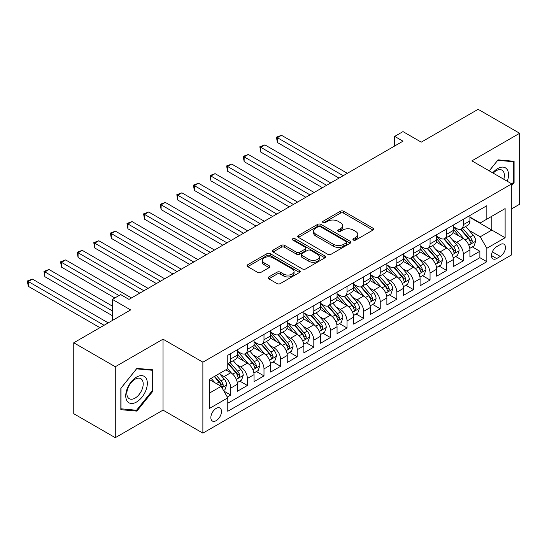 <?xml version="1.0" encoding="UTF-8"?>
<svg xmlns="http://www.w3.org/2000/svg" width="547" height="547" viewBox="0 0 547 547"><rect width="100%" height="100%" fill="white"/><g stroke="black" fill="none" stroke-linecap="round" stroke-linejoin="round"><path stroke-width="0.82" d="M353.383 240.065A1.614 0.93 0 0 0 355.666 240.065L372.986 230.068A2.304 1.333 0 0 0 373.656 229.125A2.304 1.333 0 0 0 372.986 228.188L343.646 211.245A2.304 1.333 0 0 0 340.384 211.245L323.065 221.248A1.614 0.93 0 0 0 322.593 221.904A1.614 0.93 0 0 0 323.065 222.561A1.614 0.93 0 0 0 325.349 222.561L327.585 221.268A7.378 4.26 0 0 1 338.019 221.268L340.466 222.677A7.378 4.26 0 0 1 342.627 225.692A7.378 4.26 0 0 1 340.466 228.701L338.224 230A1.614 0.93 0 0 0 337.752 230.656A1.614 0.93 0 0 0 338.224 231.313A1.614 0.93 0 0 0 340.507 231.313L342.743 230.02A7.378 4.26 0 0 1 353.177 230.02L355.625 231.429A7.378 4.26 0 0 1 357.786 234.444A7.378 4.26 0 0 1 355.625 237.453L353.383 238.752A1.614 0.93 0 0 0 352.911 239.408A1.614 0.93 0 0 0 353.383 240.065L353.383 238.752M216.168 420.67A7.514 4.342 120 0 0 221.077 414.052A7.514 4.342 120 0 0 219.921 408.028A7.514 4.342 120 0 0 216.168 408.397A7.514 4.342 120 0 0 211.258 415.023A7.514 4.342 120 0 0 212.407 421.046A7.514 4.342 120 0 0 216.168 420.67M268.823 276.932A2.304 1.333 0 0 0 268.146 277.876A2.304 1.333 0 0 0 268.823 278.813L277.055 283.572A2.304 1.333 0 0 0 280.317 283.572L299.551 272.461A2.304 1.333 0 0 0 300.228 271.524A2.304 1.333 0 0 0 299.551 270.58L270.211 253.644A2.304 1.333 0 0 0 266.95 253.644L247.716 264.748A2.304 1.333 0 0 0 247.039 265.685A2.304 1.333 0 0 0 247.716 266.628L257.658 272.372A2.304 1.333 0 0 0 260.919 272.372L269.151 267.62A2.304 1.333 0 0 0 269.828 266.676A2.304 1.333 0 0 0 269.151 265.733L264.222 262.888A6.167 3.562 0 0 1 262.416 260.372A6.167 3.562 0 0 1 266.218 257.083A6.167 3.562 0 0 1 272.939 257.856L292.255 269.008A6.167 3.562 0 0 1 294.06 271.524A6.167 3.562 0 0 1 290.259 274.813A6.167 3.562 0 0 1 283.537 274.04L280.317 272.18A2.304 1.333 0 0 0 277.055 272.18L268.823 276.932L268.823 278.813M511.76 208.783L519.65 204.229L519.65 133.277L478.133 109.311L421.258 142.152L402.989 131.601L394.688 136.394L402.989 141.188L128.983 299.387L120.682 294.594L112.374 299.387L112.374 320.48M115.28 366.743L115.28 437.689L163.027 410.127L163.027 339.174L115.28 366.743L73.763 342.771L130.644 309.93L112.374 299.387M163.027 339.174L202.882 362.182L511.76 183.854L511.76 254.806L202.882 433.135L202.882 362.182M519.65 133.277L471.904 160.845L511.76 183.854M327.749 254.3A2.304 1.333 0 0 0 331.01 254.3L350.244 243.196A2.304 1.333 0 0 0 350.921 242.253A2.304 1.333 0 0 0 350.244 241.316L320.904 224.373A2.304 1.333 0 0 0 317.643 224.373L298.409 235.477A2.304 1.333 0 0 0 297.732 236.42A2.304 1.333 0 0 0 298.409 237.364L327.749 254.3M293.431 240.413A1.614 0.93 0 0 1 295.065 240.646L324.87 257.849L305.664 268.933A2.304 1.333 0 0 1 302.402 268.933L273.062 251.996L273.062 250.116A2.304 1.333 0 0 0 272.385 251.052A2.304 1.333 0 0 0 273.062 251.996M273.062 250.116L281.295 245.357A2.304 1.333 0 0 1 284.556 245.357L296.453 252.229A2.304 1.333 0 0 0 299.715 252.229L305.171 249.076A2.304 1.333 0 0 0 305.848 248.133A2.304 1.333 0 0 0 305.171 247.196L292.789 240.044A1.614 0.93 0 0 1 292.31 239.381A1.614 0.93 0 0 1 293.308 238.526A1.614 0.93 0 0 1 295.065 238.724L324.897 255.948A2.304 1.333 0 0 1 325.574 256.892A2.304 1.333 0 0 1 324.897 257.828L324.897 255.948M115.28 437.689L73.763 413.723L73.763 342.771M227.333 397.06L230.779 395.071L223.887 391.091M219.969 374.162L224.14 376.568A9.395 5.422 60 0 1 230.779 388.076L237.425 384.24L237.425 391.235L247.388 385.485L239.832 381.122M236.577 364.576L240.742 366.982A9.395 5.422 60 0 1 247.388 378.483L254.027 374.647L254.027 381.649L263.996 375.898L256.434 371.536M253.179 354.982L257.35 357.389A9.395 5.422 60 0 1 263.996 368.897L270.635 365.061L270.635 372.063L280.597 366.312L273.042 361.95M269.787 345.396L273.958 347.803A9.395 5.422 60 0 1 280.597 359.311L287.243 355.475L287.243 362.476L297.206 356.719L289.65 352.357M286.396 335.81L290.566 338.217A9.395 5.422 60 0 1 297.206 349.724L303.852 345.889L303.852 352.883L313.814 347.133L306.258 342.771M302.997 326.224L307.168 328.631A9.395 5.422 60 0 1 313.814 340.131L320.453 336.302L320.453 343.297L330.422 337.547L322.86 333.185M319.605 316.631L323.776 319.045A9.395 5.422 60 0 1 330.422 330.545L337.061 326.709L337.061 333.711L347.024 327.961L339.468 323.598M336.214 307.045L340.384 309.452A9.395 5.422 60 0 1 347.024 320.959L353.67 317.123L353.67 324.125L363.632 318.368L356.076 314.005M352.822 297.459L356.986 299.865A9.395 5.422 60 0 1 363.632 311.373L370.271 307.537L370.271 314.539L380.24 308.781L372.685 304.419M369.423 287.872L373.594 290.279A9.395 5.422 60 0 1 380.24 301.787L386.879 297.951L386.879 304.946L396.842 299.195L389.286 294.833M386.032 278.286L390.202 280.693A9.395 5.422 60 0 1 396.842 292.194L403.488 288.358L403.488 295.359L413.45 289.609L405.895 285.247M402.64 268.693L406.811 271.1A9.395 5.422 60 0 1 413.45 282.608L420.096 278.772L420.096 285.773L430.058 280.023L422.503 275.661M419.248 259.107L423.412 261.514A9.395 5.422 60 0 1 430.058 273.021L436.697 269.186L436.697 276.187L446.667 270.43L439.111 266.068M435.85 249.521L440.02 251.928A9.395 5.422 60 0 1 446.667 263.435L453.306 259.599L453.306 266.594L463.268 260.844L463.268 253.842A9.395 5.422 -120 0 0 456.629 242.342L452.458 239.935M455.713 256.481L463.268 260.844M237.425 384.24A9.395 5.422 -120 0 0 230.779 372.733L225.795 369.854M254.027 374.647A9.395 5.422 -120 0 0 247.388 363.146L237.118 357.218M270.635 365.061A9.395 5.422 -120 0 0 263.996 353.56L253.726 347.625M287.243 355.475A9.395 5.422 -120 0 0 280.597 343.967L270.327 338.039M303.852 345.889A9.395 5.422 -120 0 0 297.206 334.381L286.936 328.453M320.453 336.302A9.395 5.422 -120 0 0 313.814 324.795L303.544 318.867M337.061 326.709A9.395 5.422 -120 0 0 330.422 315.209L320.152 309.274M353.67 317.123A9.395 5.422 -120 0 0 347.024 305.616L336.754 299.688M370.271 307.537A9.395 5.422 -120 0 0 363.632 296.03L353.362 290.101M386.879 297.951A9.395 5.422 -120 0 0 380.24 286.443L369.97 280.515M403.488 288.358A9.395 5.422 -120 0 0 396.842 276.857L386.572 270.929M420.096 278.772A9.395 5.422 -120 0 0 413.45 267.271L403.18 261.336M436.697 269.186A9.395 5.422 -120 0 0 430.058 257.678L419.788 251.75M453.306 259.599A9.395 5.422 -120 0 0 446.667 248.092L436.397 242.164M500.307 244.543L496.649 246.656A7.282 4.205 120 0 0 491.897 253.07A7.282 4.205 120 0 0 493.011 258.902A7.282 4.205 120 0 0 496.649 258.546L500.307 256.434A7.282 4.205 120 0 0 505.059 250.02A7.282 4.205 120 0 0 503.944 244.188A7.282 4.205 120 0 0 500.307 244.543M209.522 393.061L221.145 386.346L227.791 397.854L227.791 411.276L486.851 261.705L486.851 248.283L480.211 236.783L469.066 230.349M227.791 397.854L209.522 408.397L209.522 379.249L227.791 368.705L227.791 355.283L486.851 205.713L486.851 219.135L505.12 208.592L505.12 237.74L486.851 248.283M237.425 351.256L240.742 353.171A9.395 5.422 60 0 0 245.439 353.636L252.085 349.806A9.395 5.422 -120 0 0 254.027 345.506L254.027 340.131M254.027 341.67L257.35 343.584A9.395 5.422 60 0 0 262.047 344.049L268.686 340.213A9.395 5.422 -120 0 0 270.635 335.913L270.635 330.545M270.635 332.084L273.958 333.998A9.395 5.422 60 0 0 278.655 334.463L285.295 330.627A9.395 5.422 -120 0 0 287.243 326.327L287.243 320.959M287.243 322.491L290.566 324.412A9.395 5.422 60 0 0 295.257 324.877L301.903 321.041A9.395 5.422 -120 0 0 303.852 316.74L303.852 311.373M303.852 312.905L307.168 314.826A9.395 5.422 60 0 0 311.865 315.291L318.511 311.455A9.395 5.422 -120 0 0 320.453 307.154L320.453 301.78M320.453 303.318L323.776 305.233A9.395 5.422 60 0 0 328.473 305.698L335.113 301.862A9.395 5.422 -120 0 0 337.061 297.568L337.061 292.194M337.061 293.732L340.384 295.647A9.395 5.422 60 0 0 345.082 296.112L351.721 292.276A9.395 5.422 -120 0 0 353.67 287.975L353.67 282.608M353.67 284.139L356.986 286.06A9.395 5.422 60 0 0 361.683 286.525L368.329 282.69A9.395 5.422 -120 0 0 370.271 278.389L370.271 273.021M370.271 274.553L373.594 276.474A9.395 5.422 60 0 0 378.292 276.939L384.938 273.103A9.395 5.422 -120 0 0 386.879 268.803L386.879 263.435M386.879 264.967L390.202 266.881A9.395 5.422 60 0 0 394.9 267.346L401.539 263.517A9.395 5.422 -120 0 0 403.488 259.216L403.488 253.842M403.488 255.381L406.811 257.295A9.395 5.422 60 0 0 411.508 257.76L418.147 253.924A9.395 5.422 -120 0 0 420.096 249.623L420.096 244.256M420.096 245.794L423.412 247.709A9.395 5.422 60 0 0 428.11 248.174L434.756 244.338A9.395 5.422 -120 0 0 436.697 240.037L436.697 234.67M436.697 236.201L440.02 238.123A9.395 5.422 60 0 0 444.718 238.588L451.364 234.752A9.395 5.422 -120 0 0 453.306 230.451L453.306 225.084M227.791 403.221L479.876 257.678L479.876 251.258L469.914 257.008L469.914 250.013A9.395 5.422 -120 0 0 463.268 238.506L452.998 232.578M453.306 226.615L456.629 228.537A9.395 5.422 -120 0 0 461.326 229.002A9.395 5.422 -120 0 0 463.268 224.701L463.268 219.326M461.326 229.002L467.965 225.166A9.395 5.422 -120 0 0 469.914 220.865L469.914 215.497M230.779 353.553L230.779 358.928A9.395 5.422 60 0 1 228.837 363.229A9.395 5.422 60 0 1 227.791 363.605M228.837 363.229L235.477 359.393A9.395 5.422 -120 0 0 237.425 355.092L237.425 349.724M247.388 343.967L247.388 349.342A9.395 5.422 60 0 1 245.439 353.636M263.996 334.381L263.996 339.749A9.395 5.422 60 0 1 262.047 344.049M280.597 324.795L280.597 330.162A9.395 5.422 60 0 1 278.655 334.463M297.206 315.209L297.206 320.576A9.395 5.422 60 0 1 295.257 324.877M313.814 305.616L313.814 310.99A9.395 5.422 60 0 1 311.865 315.291M330.422 296.03L330.422 301.397A9.395 5.422 60 0 1 328.473 305.698M347.024 286.443L347.024 291.811A9.395 5.422 60 0 1 345.082 296.112M363.632 276.857L363.632 282.225A9.395 5.422 60 0 1 361.683 286.525M380.24 267.264L380.24 272.638A9.395 5.422 60 0 1 378.292 276.939M396.842 257.678L396.842 263.052A9.395 5.422 60 0 1 394.9 267.346M413.45 248.092L413.45 253.459A9.395 5.422 60 0 1 411.508 257.76M430.058 238.506L430.058 243.873A9.395 5.422 60 0 1 428.11 248.174M446.667 228.919L446.667 234.287A9.395 5.422 60 0 1 444.718 238.588M446.667 263.435L446.667 270.43M430.058 273.021L430.058 280.023M413.45 282.608L413.45 289.609M396.842 292.194L396.842 299.195M380.24 301.787L380.24 308.781M363.632 311.373L363.632 318.368M347.024 320.959L347.024 327.961M330.422 330.545L330.422 337.547M313.814 340.131L313.814 347.133M297.206 349.724L297.206 356.719M280.597 359.311L280.597 366.312M263.996 368.897L263.996 375.898M247.388 378.483L247.388 385.485M230.779 388.076L230.779 395.071M221.145 386.346L209.522 379.639M480.211 236.783L491.835 230.068L491.835 216.263L505.12 208.592M469.914 217.412L505.12 237.74M469.914 217.029L480.211 222.971L486.851 219.135M163.027 410.127L202.882 433.135M394.688 136.394L394.688 145.981M472.321 246.895L479.876 251.258M479.876 257.678L486.851 261.705M511.76 185.542L514.084 182.65L514.084 161.283L498.064 159.854L489.223 170.842M120.846 409.689L136.873 411.118L152.893 391.18L152.893 369.813L136.873 368.384L120.846 388.322L120.846 409.689M513.257 182.172L514.084 182.65M152.066 390.702L152.893 391.18M135.177 410.141L136.873 411.118M354.025 240.297L355.625 239.374A7.378 4.26 0 0 0 357.786 236.359L357.786 234.444M342.627 225.692L342.627 227.607A7.378 4.26 0 0 1 340.466 230.622L338.866 231.545M372.951 230.082L343.646 213.166A2.304 1.333 0 0 0 340.384 213.166L323.708 222.786M350.217 243.21L320.904 226.294A2.304 1.333 0 0 0 317.643 226.294L298.443 237.377M346.169 242.916A1.614 0.93 0 0 0 346.641 242.253A1.614 0.93 0 0 0 346.169 241.596L320.412 226.725A1.614 0.93 0 0 0 318.135 226.725L315.769 228.092A7.378 4.26 0 0 0 313.609 231.101A7.378 4.26 0 0 0 315.769 234.116L333.376 244.277A7.378 4.26 0 0 0 343.803 244.277L346.169 242.916L346.169 244.83A1.614 0.93 0 0 0 346.641 244.174L346.641 242.253M313.609 231.101L313.609 233.022A7.378 4.26 0 0 0 315.769 236.03L315.769 234.116M346.169 244.83L343.803 246.198A7.378 4.26 0 0 1 333.376 246.198L315.769 236.03M273.09 252.01L281.295 247.278L281.295 245.357M305.848 248.133L305.848 250.054A2.304 1.333 0 0 1 305.171 250.998L299.715 254.15A2.304 1.333 0 0 1 296.453 254.15L284.556 247.278A2.304 1.333 0 0 0 281.295 247.278M308.802 259.36A6.167 3.562 0 0 0 315.523 260.133A6.167 3.562 0 0 0 319.325 256.844A6.167 3.562 0 0 0 317.52 254.321L310.717 250.396A2.304 1.333 0 0 0 307.455 250.396L301.999 253.548A2.304 1.333 0 0 0 301.322 254.492A2.304 1.333 0 0 0 301.999 255.428L308.802 259.36L308.802 261.275A6.167 3.562 0 0 0 315.523 262.047A6.167 3.562 0 0 0 319.325 258.758L319.325 256.844M301.322 254.492L301.322 256.406A2.304 1.333 0 0 0 301.999 257.35L301.999 255.428M308.802 261.275L301.999 257.35M294.06 271.524L294.06 273.438A6.167 3.562 0 0 1 290.259 276.727A6.167 3.562 0 0 1 283.537 275.955L280.317 274.102A2.304 1.333 0 0 0 277.055 274.102L268.857 278.833M262.416 260.372L262.416 262.286A6.167 3.562 0 0 0 264.222 264.803L264.222 262.888M269.117 267.633L264.222 264.803M299.517 272.481L270.211 255.558A2.304 1.333 0 0 0 266.95 255.558L247.743 266.649M469.77 248.365L474.064 245.89L475.726 241.09A6.222 3.597 -120 0 0 473.299 235.251L465.716 226.465M464.191 239.114L455.193 228.694A17.969 10.372 -120 0 0 453.306 226.718M459.261 236.188L454.229 230.362A14.913 8.608 -120 0 0 453.306 229.357M347.359 173.31L281.514 135.294L277.363 137.694L277.363 142.487L339.051 178.103M460.478 229.337L468.157 238.225A6.222 3.597 60 0 1 470.372 242.512L470.823 243.244L471.664 243.128L472.362 241.357A6.222 3.597 -120 0 0 470.147 237.07L462.557 228.284M460.93 229.193L469.176 238.738A3.173 1.832 60 0 1 469.976 239.983L472.362 241.357M277.363 142.487L276.447 137.16L343.208 175.703M276.447 137.16L281.514 135.294M507.295 181.276A15.268 8.814 120 0 0 497.729 168.565A15.268 8.814 120 0 0 492.731 172.866M503.808 179.266A11.555 6.673 120 0 0 501.996 170.144A11.555 6.673 120 0 0 496.218 170.719A11.555 6.673 120 0 0 493.189 173.132M489.257 170.862L497.729 160.326L513.257 161.714L513.257 182.411L511.76 184.271M512.224 161.119L513.257 161.714M145.885 390.394A15.268 8.814 120 0 0 141.933 375.645A15.268 8.814 120 0 0 127.191 388.726A15.268 8.814 120 0 0 131.143 403.467A15.268 8.814 120 0 0 145.885 390.394M142.104 389.32A11.555 6.673 120 0 0 140.805 378.674A11.555 6.673 120 0 0 127.943 388.055A11.555 6.673 120 0 0 129.242 398.695A11.555 6.673 120 0 0 142.104 389.32M121.01 408.876L121.01 388.172L136.538 368.856L152.066 370.244L152.066 390.948L136.538 410.264L120.846 408.78M151.034 369.649L152.066 370.244M453.169 257.952L457.456 255.476L459.118 250.683A6.222 3.597 -120 0 0 456.697 244.837L449.108 236.051M447.59 248.7L438.591 238.28A17.969 10.372 -120 0 0 436.697 236.304M442.653 245.774L437.621 239.948A14.913 8.608 -120 0 0 436.697 238.95M330.75 182.896L264.905 144.88L260.755 147.28L260.755 152.073L322.45 187.689M443.87 238.923L451.548 247.812A6.222 3.597 60 0 1 453.764 252.099L454.222 252.837L455.063 252.714L455.76 250.943A6.222 3.597 -120 0 0 453.538 246.656L445.955 237.877M444.321 238.779L452.567 248.324A3.173 1.832 60 0 1 453.367 249.569L455.76 250.943M260.755 152.073L259.839 146.753L326.6 185.296M259.839 146.753L264.905 144.88M436.561 267.538L440.855 265.063L442.509 260.269A6.222 3.597 -120 0 0 440.089 254.423L432.499 245.637M430.981 258.287L421.983 247.866A17.969 10.372 -120 0 0 420.096 245.897M426.045 255.367L421.012 249.535A14.913 8.608 -120 0 0 420.096 248.536M314.142 192.482L248.297 154.466L244.147 156.866L244.147 161.659L305.841 197.276M427.269 248.509L434.94 257.398A6.222 3.597 60 0 1 437.162 261.685L437.614 262.423L438.455 262.307L439.152 260.536A6.222 3.597 -120 0 0 436.93 256.249L429.347 247.463M427.72 248.365L435.966 257.917A3.173 1.832 60 0 1 436.766 259.155L439.152 260.536M244.147 161.659L243.237 156.339L309.992 194.882M243.237 156.339L248.297 154.466M419.952 277.131L424.246 274.649L425.908 269.856A6.222 3.597 -120 0 0 423.481 264.01L415.898 255.23M414.373 267.873L405.375 257.459A17.969 10.372 -120 0 0 403.488 255.483M409.436 264.953L404.404 259.128A14.913 8.608 -120 0 0 403.488 258.122M297.541 202.069L231.696 164.059L227.538 166.452L227.538 171.245L289.233 206.869M410.66 258.102L418.332 266.984A6.222 3.597 60 0 1 420.554 271.271L421.005 272.009L421.846 271.893L422.544 270.122A6.222 3.597 -120 0 0 420.328 265.835L412.739 257.049M411.112 257.952L419.358 267.504A3.173 1.832 60 0 1 420.158 268.741L422.544 270.122M227.538 171.245L226.629 165.926L293.383 204.469M226.629 165.926L231.696 164.059M403.351 286.717L407.638 284.242L409.3 279.442A6.222 3.597 -120 0 0 406.872 273.603L399.289 264.816M397.765 277.466L388.767 267.045A17.969 10.372 -120 0 0 386.879 265.069M392.835 274.539L387.802 268.714A14.913 8.608 -120 0 0 386.879 267.709M280.932 211.662L215.087 173.645L210.937 176.038L210.937 180.838L272.625 216.455M394.052 267.688L401.73 276.57A6.222 3.597 60 0 1 403.946 280.857L404.397 281.596L405.238 281.479L405.942 279.708A6.222 3.597 -120 0 0 403.72 275.421L396.131 266.635M394.503 267.545L402.749 277.09A3.173 1.832 60 0 1 403.549 278.327L405.942 279.708M210.937 180.838L210.021 175.512L276.782 214.055M210.021 175.512L215.087 173.645M386.743 296.303L391.03 293.828L392.691 289.035A6.222 3.597 -120 0 0 390.271 283.189L382.681 274.403M381.163 287.052L372.165 276.632A17.969 10.372 -120 0 0 370.271 274.656M376.227 284.125L371.194 278.3A14.913 8.608 -120 0 0 370.271 277.295M264.324 221.248L198.479 183.231L194.329 185.631L194.329 190.424L256.023 226.041M377.444 277.274L385.122 286.163A6.222 3.597 60 0 1 387.338 290.45L387.796 291.189L388.637 291.066L389.334 289.295A6.222 3.597 -120 0 0 387.112 285.008L379.529 276.228M377.895 277.131L386.141 286.676A3.173 1.832 60 0 1 386.941 287.92L389.334 289.295M194.329 190.424L193.412 185.105L260.174 223.641M193.412 185.105L198.479 183.231M370.134 305.889L374.428 303.414L376.083 298.621A6.222 3.597 -120 0 0 373.663 292.775L366.073 283.989M364.555 296.638L355.557 286.218A17.969 10.372 -120 0 0 353.67 284.242M359.618 293.712L354.586 287.886A14.913 8.608 -120 0 0 353.67 286.888M247.716 230.834L181.871 192.817L177.72 195.217L177.72 200.011L239.415 235.627M360.842 286.86L368.514 295.749A6.222 3.597 60 0 1 370.736 300.036L371.187 300.775L372.028 300.652L372.726 298.888A6.222 3.597 -120 0 0 370.51 294.601L362.921 285.814M361.293 286.717L369.54 296.262A3.173 1.832 60 0 1 370.34 297.506L372.726 298.888M177.72 200.011L176.811 194.691L243.565 233.234M176.811 194.691L181.871 192.817M353.526 315.482L357.82 313L359.482 308.207A6.222 3.597 -120 0 0 357.054 302.361L349.471 293.582M347.947 306.224L338.949 295.811A17.969 10.372 -120 0 0 337.061 293.835M343.01 303.305L337.978 297.472A14.913 8.608 -120 0 0 337.061 296.474M231.114 240.42L165.269 202.411L161.119 204.804L161.119 209.597L222.807 245.213M344.234 296.453L351.906 305.335A6.222 3.597 60 0 1 354.128 309.623L354.579 310.361L355.42 310.245L356.118 308.474A6.222 3.597 -120 0 0 353.902 304.187L346.313 295.401M344.685 296.303L352.931 305.855A3.173 1.832 60 0 1 353.731 307.093L356.118 308.474M161.119 209.597L160.203 204.277L226.957 242.82M160.203 204.277L165.269 202.411M336.925 325.068L341.212 322.586L342.873 317.793A6.222 3.597 -120 0 0 340.453 311.954L332.863 303.168M331.338 315.81L322.34 305.397A17.969 10.372 -120 0 0 320.453 303.421M326.409 312.891L321.376 307.065A14.913 8.608 -120 0 0 320.453 306.06M214.506 250.013L148.661 211.997L144.511 214.39L144.511 219.183L206.198 254.806M327.626 306.04L335.304 314.922A6.222 3.597 60 0 1 337.52 319.209L337.971 319.947L338.812 319.831L339.516 318.06A6.222 3.597 -120 0 0 337.294 313.773L329.704 304.987M328.077 305.896L336.323 315.441A3.173 1.832 60 0 1 337.123 316.679L339.516 318.06M144.511 219.183L143.594 213.863L210.356 252.406M143.594 213.863L148.661 211.997M320.316 334.655L324.603 332.179L326.265 327.38A6.222 3.597 -120 0 0 323.845 321.54L316.255 312.754M314.737 325.403L305.739 314.983A17.969 10.372 -120 0 0 303.852 313.007M309.8 322.477L304.768 316.651A14.913 8.608 -120 0 0 303.852 315.646M197.898 259.599L132.053 221.583L127.902 223.983L127.902 228.776L189.597 264.392M311.017 315.626L318.696 324.515A6.222 3.597 60 0 1 320.911 328.802L321.369 329.533L322.21 329.417L322.908 327.646A6.222 3.597 -120 0 0 320.686 323.359L313.103 314.573M311.469 315.482L319.721 325.027A3.173 1.832 60 0 1 320.515 326.265L322.908 327.646M127.902 228.776L126.986 223.45L193.747 261.992M126.986 223.45L132.053 221.583M303.708 344.241L308.002 341.766L309.657 336.973A6.222 3.597 -120 0 0 307.236 331.126L299.647 322.34M298.129 334.99L289.131 324.569A17.969 10.372 -120 0 0 287.243 322.593M293.192 332.063L288.16 326.238A14.913 8.608 -120 0 0 287.243 325.239M181.289 269.186L115.444 231.169L111.294 233.569L111.294 238.362L172.989 273.979M294.416 325.212L302.088 334.101A6.222 3.597 60 0 1 304.31 338.388L304.761 339.126L305.602 339.003L306.299 337.232A6.222 3.597 -120 0 0 304.084 332.945L296.495 324.166M294.867 325.068L303.113 334.614A3.173 1.832 60 0 1 303.913 335.858L306.299 337.232M111.294 238.362L110.385 233.043L177.139 271.585M110.385 233.043L115.444 231.169M287.1 353.827L291.394 351.352L293.055 346.559A6.222 3.597 -120 0 0 290.628 340.713L283.045 331.926M281.52 344.576L272.522 334.155A17.969 10.372 -120 0 0 270.635 332.186M276.591 341.656L271.551 335.824A14.913 8.608 -120 0 0 270.635 334.826M164.688 278.772L98.843 240.755L94.693 243.155L94.693 247.948L156.38 283.565M277.808 334.798L285.479 343.687A6.222 3.597 60 0 1 287.701 347.974L288.153 348.712L288.994 348.596L289.691 346.825A6.222 3.597 -120 0 0 287.476 342.538L279.886 333.752M278.259 334.655L286.505 344.207A3.173 1.832 60 0 1 287.305 345.444L289.691 346.825M94.693 247.948L93.776 242.629L160.531 281.172M93.776 242.629L98.843 240.755M270.498 363.42L274.785 360.938L276.447 356.145A6.222 3.597 -120 0 0 274.026 350.299L266.437 341.519M264.919 354.162L255.914 343.748A17.969 10.372 -120 0 0 254.027 341.772M259.982 351.242L254.95 345.417A14.913 8.608 -120 0 0 254.027 344.412M148.08 288.358L82.235 250.348L78.084 252.741L78.084 257.534L139.772 293.158M261.199 344.391L268.878 353.273A6.222 3.597 60 0 1 271.093 357.56L271.544 358.299L272.385 358.182L273.09 356.412A6.222 3.597 -120 0 0 270.868 352.124L263.278 343.338M261.651 344.241L269.897 353.793A3.173 1.832 60 0 1 270.697 355.03L273.09 356.412M78.084 257.534L77.168 252.215L143.929 290.758M77.168 252.215L82.235 250.348M253.89 373.006L258.177 370.531L259.839 365.731A6.222 3.597 -120 0 0 257.418 359.892L249.829 351.106M248.311 363.755L239.312 353.335A17.969 10.372 -120 0 0 237.425 351.359M243.374 360.829L238.342 355.003A14.913 8.608 -120 0 0 237.425 353.998M131.471 297.951L65.626 259.934L61.476 262.328L61.476 267.127L114.863 297.951M244.591 353.977L252.27 362.859A6.222 3.597 60 0 1 254.485 367.146L254.943 367.885L255.784 367.769L256.481 365.998A6.222 3.597 -120 0 0 254.259 361.711L246.676 352.924M245.042 353.834L253.295 363.379A3.173 1.832 60 0 1 254.088 364.617L256.481 365.998M61.476 267.127L60.56 261.801L119.02 295.551M60.56 261.801L65.626 259.934M237.282 382.592L241.576 380.117L243.237 375.324A6.222 3.597 -120 0 0 240.81 369.478L233.22 360.692M231.702 373.341L227.73 368.74M226.766 370.415L226.123 369.669M112.374 306.101L49.025 269.521L44.868 271.921L44.868 276.714L112.374 315.687M227.99 363.564L235.661 372.452A6.222 3.597 60 0 1 237.883 376.739L238.335 377.478L239.176 377.355L239.873 375.584A6.222 3.597 -120 0 0 237.658 371.297L230.068 362.517M228.441 363.42L236.687 372.965A3.173 1.832 60 0 1 237.487 374.21L239.873 375.584M44.868 276.714L43.958 271.394L112.374 310.894M43.958 271.394L49.025 269.521M223.559 390.517L224.967 389.703L226.629 384.91A6.222 3.597 -120 0 0 224.202 379.064L219.429 373.533M214.971 382.777L211.121 378.326M210.164 380.001L209.522 379.262M108.224 322.874L32.417 279.107L28.266 281.507L28.266 286.3L99.916 327.674M214.28 376.507L219.053 382.038A6.222 3.597 60 0 1 221.275 386.326L221.726 387.064L222.567 386.941L223.265 385.177A6.222 3.597 -120 0 0 221.05 380.89L216.27 375.358M214.663 376.281L220.079 382.551A3.173 1.832 60 0 1 220.879 383.796L223.265 385.177M28.266 286.3L27.35 280.98L104.074 325.274M27.35 280.98L32.417 279.107M224.14 376.568L230.779 372.733M240.742 366.982L247.388 363.146M257.35 357.389L263.996 353.56M273.958 347.803L280.597 343.967M290.566 338.217L297.206 334.381M307.168 328.631L313.814 324.795M323.776 319.045L330.422 315.209M340.384 309.452L347.024 305.616M356.986 299.865L363.632 296.03M373.594 290.279L380.24 286.443M390.202 280.693L396.842 276.857M406.811 271.1L413.45 267.271M423.412 261.514L430.058 257.678M440.02 251.928L446.667 248.092M456.629 242.342L463.268 238.506M463.268 224.701L469.914 220.865M230.779 358.928L237.425 355.092M247.388 349.342L254.027 345.506M263.996 339.749L270.635 335.913M280.597 330.162L287.243 326.327M297.206 320.576L303.852 316.74M313.814 310.99L320.453 307.154M330.422 301.397L337.061 297.568M347.024 291.811L353.67 287.975M363.632 282.225L370.271 278.389M380.24 272.638L386.879 268.803M396.842 263.052L403.488 259.216M413.45 253.459L420.096 249.623M430.058 243.873L436.697 240.037M446.667 234.287L453.306 230.451M463.268 253.842L469.914 250.013M492.341 251.839L500.307 256.434M491.5 255.572L496.649 258.546M355.625 239.374L355.625 237.453M338.224 231.313L338.224 230M340.466 230.622L340.466 228.701M323.065 222.561L323.065 221.248M340.384 213.166L340.384 211.245M343.646 213.166L343.646 211.245M372.986 230.068L372.986 228.188M298.409 237.364L298.409 235.477M317.643 226.294L317.643 224.373M320.904 226.294L320.904 224.373M350.244 243.196L350.244 241.316M333.376 246.198L333.376 244.277M343.803 246.198L343.803 244.277M284.556 247.278L284.556 245.357M296.453 254.15L296.453 252.229M299.715 254.15L299.715 252.229M305.171 250.998L305.171 249.076M295.065 240.646L295.065 238.724M277.055 274.102L277.055 272.18M280.317 274.102L280.317 272.18M283.537 275.955L283.537 274.04M269.151 267.62L269.151 265.733M247.716 266.628L247.716 264.748M266.95 255.558L266.95 253.644M270.211 255.558L270.211 253.644M299.551 272.461L299.551 270.58M468.827 245.172L475.685 241.213M455.193 228.694L456.048 228.202M470.147 237.07L473.299 235.251M465.182 239.935L468.157 238.225M452.219 254.758L459.077 250.799M438.591 238.28L439.446 237.788M453.538 246.656L456.697 244.837M448.581 249.521L451.548 247.812M435.61 264.351L442.468 260.386M421.983 247.866L422.838 247.374M436.93 256.249L440.089 254.423M431.973 259.114L434.94 257.398M419.002 273.938L425.867 269.979M405.375 257.459L406.23 256.96M420.328 265.835L423.481 264.01M415.364 268.7L418.332 266.984M402.401 283.524L409.259 279.565M388.767 267.045L389.621 266.553M403.72 275.421L406.872 273.603M398.756 278.286L401.73 276.57M385.792 293.11L392.65 289.151M372.165 276.632L373.02 276.139M387.112 285.008L390.271 283.189M382.155 287.872L385.122 286.163M369.184 302.703L376.042 298.737M355.557 286.218L356.412 285.725M370.51 294.601L373.663 292.775M365.546 297.459L368.514 295.749M352.583 312.289L359.441 308.33M338.949 295.811L339.803 295.312M353.902 304.187L357.054 302.361M348.938 307.052L351.906 305.335M335.974 321.875L342.832 317.916M322.34 305.397L323.202 304.905M337.294 313.773L340.453 311.954M332.33 316.638L335.304 314.922M319.366 331.461L326.224 327.503M305.739 314.983L306.593 314.491M320.686 323.359L323.845 321.54M315.728 326.224L318.696 324.515M302.758 341.048L309.623 337.089M289.131 324.569L289.985 324.077M304.084 332.945L307.236 331.126M299.12 335.81L302.088 334.101M286.156 350.641L293.014 346.675M272.522 334.155L273.377 333.663M287.476 342.538L290.628 340.713M282.512 345.403L285.479 343.687M269.548 360.227L276.406 356.268M255.914 343.748L256.775 343.249M270.868 352.124L274.026 350.299M265.91 354.989L268.878 353.273M252.94 369.813L259.798 365.854M239.312 353.335L240.167 352.842M254.259 361.711L257.418 359.892M249.302 364.576L252.27 362.859M236.331 379.399L243.196 375.44M237.658 371.297L240.81 369.478M232.694 374.162L235.661 372.452M221.938 387.714L226.588 385.026M221.05 380.89L224.202 379.064M216.373 383.591L219.053 382.038"/></g></svg>
